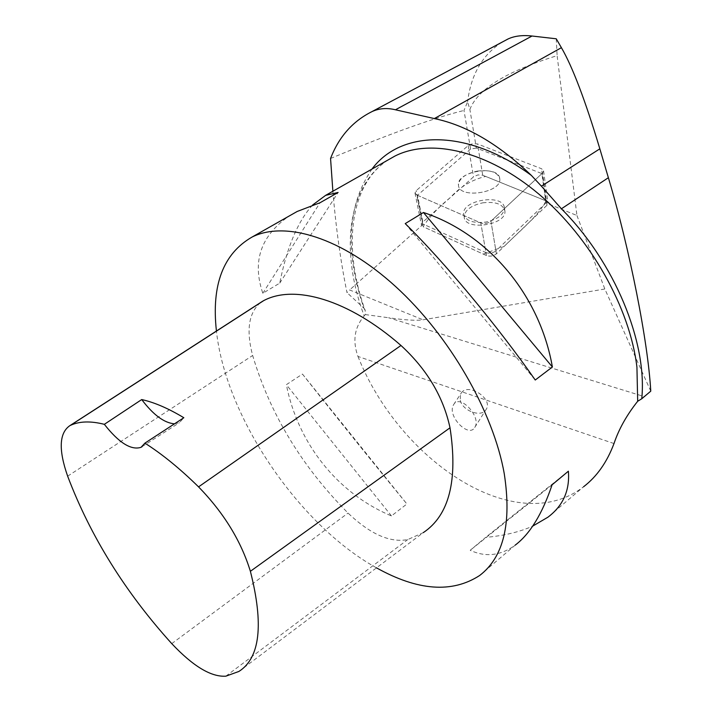 <?xml version="1.0" encoding="UTF-8"?>
<svg xmlns="http://www.w3.org/2000/svg" width="712" height="712" viewBox="0 0 712 712"><rect width="100%" height="100%" fill="white"/><g stroke="black" fill="none" stroke-linecap="round" stroke-linejoin="round"><path stroke-width="0.53" stroke-dasharray="3.56 2.67" d="M477.28 171.102C490.319 169.545 497.822 172.153 499.788 178.908C501.907 192.872 458.59 199.315 458.475 185.102C459.062 178.445 465.328 173.781 477.28 171.102M416.68 194.946L480.822 222.936C484.48 224.066 487.862 223.479 490.951 221.183L542.553 172.989L543.576 170.907L541.538 168.726L477.494 143.949L472.643 143.673L468.167 145.595L416.244 190.611L414.989 193.041L416.68 194.946L423.07 226.674L421.388 224.725L422.608 222.26L473.533 176.843L477.939 174.912L482.727 175.232L545.979 200.882L548 203.116L546.994 205.216L496.397 253.828C493.372 256.142 490.052 256.712 486.429 255.537L423.07 226.674M482.665 202.849C495.507 201.363 502.912 204.059 504.888 210.948C507.042 225.152 464.402 231.4 464.206 216.955C464.749 210.2 470.899 205.492 482.665 202.849M476.355 148.043L470.579 149.057L463.984 110.458L467.606 101.78L469.867 109.417C477.743 89.08 506.837 71.156 557.122 55.661L576.934 215.505L545.962 202.911L541.903 173.586L476.355 148.043L469.867 109.417M556.241 38.795L557.122 55.661M650.768 391.155L604.844 289.001L423.026 319.804C416.671 320.818 405.181 320.133 388.565 317.748L644.218 396.584M576.934 215.505L604.844 289.001M502.004 42.204C482.407 54.851 470.935 74.707 467.606 101.78M330.555 158.482C389.224 133.927 433.706 117.916 463.984 110.458M332.878 191.243C335.895 227.386 340.594 261.179 346.984 292.623L349.645 289.953L423.026 319.804M470.579 149.057L417.481 195.302L423.275 224.164L349.645 289.953M371.976 169.073C347.322 205.172 344.635 251.541 363.921 308.189L346.984 292.623M363.921 308.189L365.185 310.468L365.265 314.57L364.197 315.914C340.202 252.244 346.628 186.384 388.218 159.871M365.265 314.57L388.565 317.748M613.993 443.549L357.967 356.454C352.395 340.941 354.469 327.431 364.197 315.914M485.922 252.591C489.544 253.757 492.873 253.178 495.908 250.873L490.951 221.183C487.862 223.479 484.48 224.066 480.822 222.936L485.922 252.591L423.275 224.164M545.962 202.911L495.908 250.873M238.894 671.452L423.275 532.638L407.78 539.562C390.096 542.989 370.178 534.16 348.052 513.076C301.941 466.672 270.142 414.144 252.653 355.493C245.996 330.35 248.657 312.684 260.645 302.493M376.497 567.856C298.666 524.904 225.562 416.68 216.43 331.044M357.967 356.454C399.432 461.038 515.862 539.153 583.6 486.741L547.928 517.188M312.577 205.047C297.856 221.227 286.909 247.251 279.736 283.127L262.835 293.273C251.941 261.5 260.717 235.752 289.143 216.03M302.458 374.067C338.262 419.493 373.07 462.791 406.89 503.98L391.458 515.933C337.337 493.291 297.981 443.451 286.34 384.685L302.458 374.067L406.89 503.98M479.639 575.501L515.177 545.152C500.492 555.743 485.504 557.452 470.205 550.278L485.673 537.382C503.838 535.771 519.511 532.015 532.683 526.132M174.502 423.827L179.433 422.679L183.838 417.73M405.226 223.604L535.246 380.021M568.381 471.193L485.673 537.382M552.094 484.801L470.205 550.278M391.458 515.933L286.34 384.685M279.736 283.127L338.102 192.454M262.835 293.273L320.008 202.751M453.117 405.591L453.704 404.496C459.988 393.478 481.988 417.348 474.735 427.458C468.763 438.165 447.617 416.609 453.117 405.591M499.699 178.24C497.999 164.499 456.294 171.476 458.475 185.102C458.59 199.315 501.907 192.872 499.788 178.908L499.699 178.24M504.336 207.37C502.601 193.406 461.465 200.223 463.69 214.072C465.639 220.836 473.035 223.497 485.904 222.055C497.688 219.385 503.865 214.721 504.425 208.046L504.336 207.37M496.397 253.828L490.951 221.183L541.903 173.586M417.481 195.302L480.822 222.936L486.429 255.537M460.255 400.331C462.631 411.082 481.526 417.864 486.073 409.507C493.71 398.845 467.651 381.979 461.091 393.309L460.486 394.43L460.255 400.331M545.971 200.873C538.931 215.344 519.947 230.741 504.052 246.486L483.243 254.086L423.079 226.683C429.416 216.893 438.512 207.174 450.367 197.509C460.335 186.669 472.109 179.638 485.682 176.425L545.971 200.873L541.538 168.726M468.167 145.595L473.533 176.843M422.608 222.26L416.244 190.611M482.727 175.232L477.494 143.949M546.994 205.216L542.553 172.989M225.855 676.178L407.78 539.562M171.752 643.63L348.052 513.076M67.649 476.177L252.653 355.493M543.576 170.907L548 203.116M414.989 193.041L421.388 224.725M463.69 214.072L464.206 216.955M504.425 208.046L504.888 210.948M388.262 159.844C349.708 184.248 342.321 247.66 365.274 310.663M142.195 446.575L179.433 422.679M474.735 427.458L486.073 409.507M453.704 404.496L461.091 393.309"/><path stroke-width="1.07" d="M388.218 159.871L394.991 156.026C430.662 138.012 487.426 150.695 538.966 194.189C590.444 237.621 629.951 307.967 636.928 367.178L637.685 401.265L641.761 398.764L650.768 391.155C648.053 341.742 629.719 249.129 608.377 177.706L599.842 148.826C585.273 100.383 572.466 66.67 561.403 47.677L556.241 38.795L532.033 36.018C522.528 34.968 514.553 35.947 508.128 38.938L502.004 42.204M507.852 39.071L371.806 111.695C352.609 121.334 338.859 136.935 330.555 158.482L332.878 191.243M599.842 148.826L541.423 186.161L531.383 175.428C498.747 144.162 466.396 125.214 434.329 118.575L395.454 109.781C386.972 107.717 379.185 108.313 372.1 111.553L508.128 38.938M541.423 186.161L561.412 208.794C614.554 262.052 647.431 342.152 641.761 398.764M637.685 401.265C626.738 415.034 618.835 429.131 613.993 443.549C607.033 462.141 596.896 476.533 583.6 486.741M260.645 302.493L263.769 300.58C294.305 284.293 348.302 299.396 400.981 345.48C426.995 369.386 443.345 396.824 450.02 427.805C458.065 480.44 449.147 515.381 423.275 532.638M141.715 399.557C154.37 402.369 168.415 408.43 183.838 417.73L144.901 443.14C162.096 454.06 179.985 468.638 198.559 486.874C223.79 512.827 241.065 540.969 250.384 571.3C263.894 624.611 260.058 657.995 238.894 671.452L225.855 676.178C211.117 677.13 193.085 666.272 171.752 643.63C125.134 592.055 90.433 536.243 67.649 476.177C58.464 449.94 59.167 433.118 69.74 425.732L70.47 425.358C79.344 421.21 90.638 420.863 104.344 424.325L141.715 399.557C153.311 414.9 164.241 422.99 174.502 423.827M144.901 443.14L141.029 447.323C131.115 450.482 118.895 442.82 104.344 424.325M216.43 331.044C211.322 284.942 223.239 253.597 252.173 236.989C285.263 220.587 341.627 237.425 395.516 286.455C449.325 335.405 493.389 411.874 504.265 473.774C511.839 523.302 503.624 557.211 479.639 575.501C452.102 593.363 417.722 590.818 376.497 567.856M289.143 216.03L297.216 211.455L320.008 202.751L338.102 192.454L325.624 195.355L312.577 205.047M532.683 526.132L547.928 517.188C563.103 505.769 569.92 490.434 568.381 471.193L552.094 484.801C542.322 513.841 530.013 533.964 515.177 545.152M552.387 367C539.767 294.741 488.032 233.821 423.444 212.488L405.226 223.604C443.718 261.366 497.492 325.9 535.246 380.021L552.387 367L423.444 212.488M532.033 36.018L395.454 109.781M561.403 47.677L434.329 118.575M531.383 175.428C466.752 127.813 400.758 130.082 371.976 169.073M250.384 571.3L450.02 427.805M70.47 425.358L263.769 300.58M198.559 486.874L400.981 345.48M608.377 177.706L561.412 208.794M325.624 195.355L388.262 159.844M69.74 425.732L262.835 301.087M252.173 236.989L297.216 211.455M141.029 447.323L142.195 446.575"/></g></svg>
